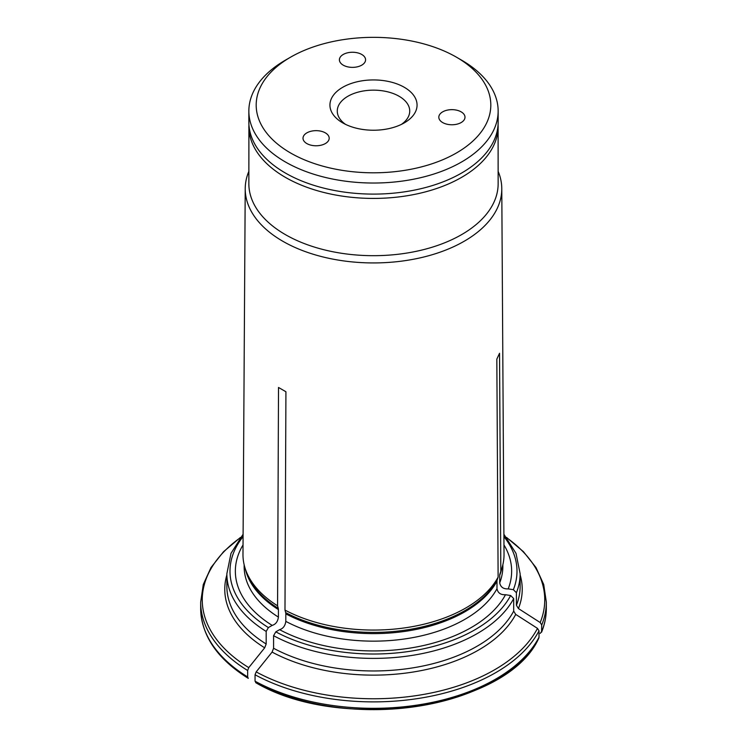 <?xml version="1.0" encoding="UTF-8"?>
<svg xmlns="http://www.w3.org/2000/svg" width="747" height="747" viewBox="0 0 747 747"><rect width="100%" height="100%" fill="white"/><g stroke="black" fill="none" stroke-linecap="round" stroke-linejoin="round"><path stroke-width="1.12" d="M343.228 65.157A13.091 7.563 180 0 1 339.399 59.807A13.091 7.563 180 0 1 352.491 52.253A13.091 7.563 180 0 1 365.582 59.807A13.091 7.563 180 0 1 357.505 66.791A13.091 7.563 180 0 1 343.228 65.157M345.534 124.357A36.229 20.916 180 0 1 337.27 111.07A36.229 20.916 180 0 1 359.634 91.741A36.229 20.916 180 0 1 399.113 96.279A36.229 20.916 180 0 1 409.729 111.07A36.229 20.916 180 0 1 401.466 124.357M404.295 87.296A43.559 25.146 180 0 1 404.304 122.863A43.559 25.146 180 0 1 342.696 122.863A43.559 25.146 180 0 1 342.705 87.296A43.559 25.146 180 0 1 404.295 87.296M442.654 122.555A13.091 7.563 180 0 1 438.816 117.204A13.091 7.563 180 0 1 451.907 109.65A13.091 7.563 180 0 1 464.998 117.204A13.091 7.563 180 0 1 456.921 124.189A13.091 7.563 180 0 1 442.654 122.555M306.84 143.564A13.091 7.563 180 0 1 303.011 138.214A13.091 7.563 180 0 1 316.102 130.66A13.091 7.563 180 0 1 329.194 138.214A13.091 7.563 180 0 1 321.107 145.198A13.091 7.563 180 0 1 306.84 143.564M461.637 60.18L456.454 57.192A117.307 67.725 180 0 1 456.454 57.192A117.307 67.725 180 0 1 456.454 152.967A117.307 67.725 180 0 1 290.546 152.967A117.307 67.725 180 0 1 290.546 57.192A117.307 67.725 180 0 1 456.454 57.183L461.637 60.18A124.646 71.964 180 0 1 498.146 111.07A124.646 71.964 180 0 1 421.196 177.553A124.646 71.964 180 0 1 285.363 161.95A124.646 71.964 180 0 1 248.854 111.07A124.646 71.964 180 0 1 285.363 60.18L290.546 57.192M248.854 111.07L248.854 122.144A124.646 71.964 0 0 0 285.363 173.024A124.646 71.964 0 0 0 421.196 188.627A124.646 71.964 0 0 0 498.146 122.144L498.146 111.07M255.054 681.208A172.828 99.781 0 0 0 539.007 637.275L539.007 630.832A172.828 99.781 180 0 1 255.054 674.765L255.054 681.208L256.165 682.786A171.25 98.875 0 0 0 530.538 650.207M255.054 674.765L256.165 671.898A391035.9 225765.773 -60 0 1 272.095 652.084L273.579 648.265L273.579 635.697L275.802 631.85L279.583 629.665C283.104 628.619 285.177 625.855 285.812 621.373L285.812 613.838A6.284 3.623 120 0 0 285.662 612.596L284.981 610.084A130.52 75.354 0 0 0 498.118 577.114L496.83 359.12L499.538 353.284L500.826 571.268A130.52 75.354 0 0 0 501.657 568.981A130.52 75.354 0 0 0 504.02 554.433L501.779 188.608A128.279 74.065 0 0 0 498.146 171.352M248.854 171.352A128.279 74.065 0 0 0 245.221 188.608L242.98 554.433A130.52 75.354 0 0 0 245.343 568.981A130.52 75.354 0 0 0 277.576 605.808L278.519 387.469L285.924 391.745L284.981 610.084M248.91 124.254L248.854 183.725A124.646 71.964 0 0 0 285.363 234.605A124.646 71.964 0 0 0 421.196 250.208A124.646 71.964 0 0 0 498.146 183.725L498.09 124.254M245.221 188.608A128.279 74.065 0 0 0 282.796 241.244A128.279 74.065 0 0 0 422.802 257.248A128.279 74.065 0 0 0 501.779 188.608M540.193 633.428L541.715 631.439A172.828 99.781 0 0 0 546.328 608.544C546.318 616.564 544.731 624.445 541.566 632.205L541.715 624.996L540.193 622.54A391035.825 308401.714 -155.1 0 0 518.427 608.553L516.41 605.275L516.41 592.716L513.366 589.682L508.203 588.879C503.394 589.122 500.565 587.114 499.706 582.865L499.706 575.321A6.284 4.949 24.9 0 1 499.911 574.032L500.826 571.268M508.203 588.879A138.148 79.761 0 0 0 503.964 544.937M273.579 648.265A146.636 84.663 0 0 0 513.693 611.121L513.693 598.552L510.659 595.518L505.495 594.724C500.686 594.967 497.847 592.959 496.988 588.701L496.988 581.166A6.284 4.949 24.9 0 1 497.194 579.868L498.118 577.114M243.036 544.937A138.148 79.761 0 0 0 272.179 625.388C275.699 624.343 277.772 621.579 278.407 617.097L278.407 609.561A6.284 3.623 120 0 0 278.248 608.319L277.576 605.808M247.649 670.489A172.828 99.781 180 0 1 200.672 602.101L200.672 608.544A172.828 99.781 0 0 0 247.649 676.931L247.649 670.489L248.76 667.622A391035.9 225765.773 -60 0 1 264.69 647.808A148.737 85.868 180 0 1 226.864 574.901M247.649 676.931L248.275 678.351C217.274 658.929 201.41 635.66 200.672 608.544M266.175 631.43A146.636 84.663 0 0 1 226.864 573.733L226.864 586.302A146.636 84.663 0 0 0 266.175 643.989L266.175 631.43L268.397 627.573L272.179 625.388M279.583 629.665A138.148 79.761 0 0 0 505.495 594.724M266.175 643.989L264.69 647.808M513.693 611.121L515.719 614.398A148.737 85.868 180 0 1 272.095 652.084M539.007 630.832L537.485 628.376A391035.984 308401.835 -155.1 0 0 515.719 614.398M539.007 637.275L538.774 638.209C507.633 708.109 341.883 733.442 255.735 682.665M248.854 126.458A124.646 71.964 0 0 0 285.363 177.347A124.646 71.964 0 0 0 421.196 192.941A124.646 71.964 0 0 0 498.146 126.458M546.328 608.544L546.328 602.101A172.828 99.781 180 0 1 541.715 624.996M499.911 574.032A129.567 74.803 0 0 0 500.723 571.772L501.657 568.981M499.706 575.321A129.352 74.681 0 0 0 501.732 568.756M499.706 582.865A129.352 74.681 0 0 0 502.852 566.469L502.852 564.751M540.193 622.54A171.25 98.875 0 0 0 506.877 537.868M516.41 605.275A146.636 84.663 0 0 0 520.136 586.302L520.136 573.733L516 553.34L503.898 534.254M520.136 574.901A148.737 85.868 180 0 1 518.427 608.553M285.812 621.373A129.352 74.681 0 0 0 496.988 588.701M285.812 613.838A129.352 74.681 0 0 0 496.988 581.166M244.148 564.751L244.148 566.469A129.352 74.681 0 0 0 278.407 617.097M245.268 568.756A129.352 74.681 0 0 0 278.407 609.561M243.083 536.607A143.499 82.842 0 0 0 268.397 627.573M516.41 592.716A146.636 84.663 0 0 0 520.136 573.733M513.366 589.682A143.499 82.842 0 0 0 503.917 536.607M273.579 635.697A146.636 84.663 0 0 0 513.693 598.552M275.802 631.85A143.499 82.842 0 0 0 510.659 595.518M285.662 612.596A129.567 74.803 0 0 0 497.194 579.868M245.343 568.981L246.277 571.772A129.567 74.803 0 0 0 278.248 608.319M240.123 537.868A171.25 98.875 0 0 0 248.76 667.622M256.165 671.898A171.25 98.875 0 0 0 537.485 628.376M546.328 602.101L543.713 584.518L536.001 567.543L523.47 551.706L506.541 537.429M226.864 573.733L231 553.34L243.102 534.254M200.672 602.101L203.287 584.518L210.999 567.543L223.53 551.706L240.459 537.429"/></g></svg>
